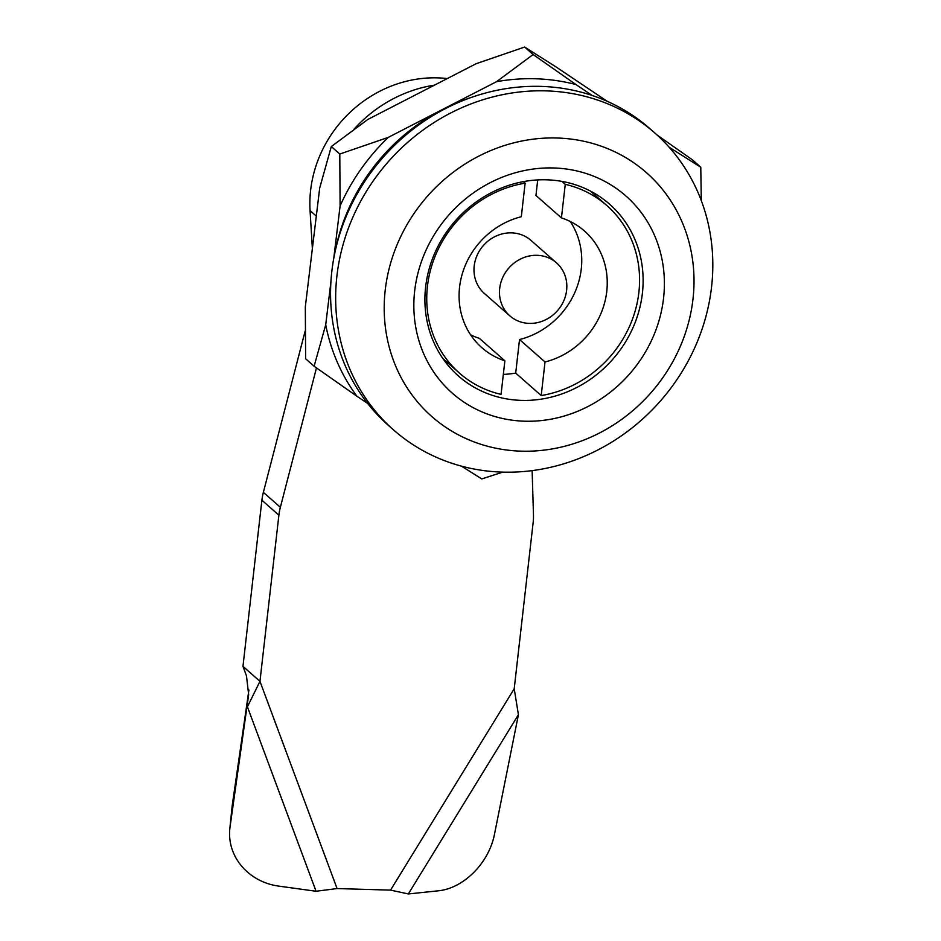 <?xml version="1.0" encoding="UTF-8"?>
<svg xmlns="http://www.w3.org/2000/svg" width="941" height="941" viewBox="0 0 941 941"><rect width="100%" height="100%" fill="white"/><g stroke="black" fill="none" stroke-linecap="round" stroke-linejoin="round"><path stroke-width="1.41" d="M434.483 85.149A130.658 119.707 131.3 0 0 354.122 129.093M654.889 133.046L649.784 128.564A197.751 181.178 131.3 0 0 542.204 86.443A197.751 181.178 131.3 0 0 348.829 210.337A197.751 181.178 131.3 0 0 388.492 425.461L393.597 429.955A197.751 181.178 131.3 0 0 501.177 472.076A197.751 181.178 131.3 0 0 694.54 348.182A197.751 181.178 131.3 0 0 654.889 133.046A197.751 181.178 131.3 0 0 547.297 90.924A197.751 181.178 131.3 0 0 353.934 214.819A197.751 181.178 131.3 0 0 393.597 429.955M558.06 138.045A162.44 148.819 131.3 0 0 385.363 288.981A162.44 148.819 131.3 0 0 520.173 451.127A162.44 148.819 131.3 0 0 692.858 300.203A162.44 148.819 131.3 0 0 558.06 138.045M554.437 167.992A131.364 120.354 -48.7 0 1 663.452 299.132A131.364 120.354 -48.7 0 1 523.796 421.18A131.364 120.354 -48.7 0 1 414.781 290.051A131.364 120.354 -48.7 0 1 554.437 167.992M520.667 400.36A114.414 104.827 131.3 0 0 632.552 328.68A114.414 104.827 131.3 0 0 609.603 204.209A114.414 104.827 131.3 0 0 547.356 179.837A114.414 104.827 131.3 0 0 435.471 251.529A114.414 104.827 131.3 0 0 458.42 375.988A114.414 104.827 131.3 0 0 520.667 400.36M334.902 252.553A190.694 174.708 -48.7 0 1 471.465 97.382M537.711 179.931L535.947 195.446L561.436 217.889L565.259 184.33A111.591 102.24 131.3 0 1 606.886 205.585L590.36 191.035M606.886 205.585A111.591 102.24 131.3 0 1 638.868 292.439A111.591 102.24 131.3 0 1 541.204 395.549L515.703 373.106L519.526 339.548L545.027 361.979A77.691 71.175 131.3 0 0 606.757 291.498A77.691 71.175 131.3 0 0 584.49 231.027A77.691 71.175 131.3 0 0 561.436 217.889M519.526 339.548A77.691 71.175 131.3 0 0 581.256 269.055A77.691 71.175 131.3 0 0 570.258 221.5M556.496 262.845L530.995 240.402A35.311 32.347 131.3 0 0 496.272 235.979A35.311 32.347 131.3 0 0 474.205 265.938A35.311 32.347 131.3 0 0 484.333 293.416L509.834 315.858A35.311 32.347 131.3 0 0 544.557 320.281A35.311 32.347 131.3 0 0 566.611 290.334A35.311 32.347 131.3 0 0 556.496 262.845A35.311 32.347 131.3 0 0 521.773 258.422A35.311 32.347 131.3 0 0 499.706 288.381A35.311 32.347 131.3 0 0 509.834 315.858M523.384 181.637L525.125 183.166A111.591 102.24 131.3 0 0 427.449 286.276A111.591 102.24 131.3 0 0 459.443 373.118A111.591 102.24 131.3 0 0 501.059 394.373L504.882 360.815L479.381 338.372A77.691 71.175 131.3 0 1 470.571 334.773M561.93 181.401L565.259 184.33M525.125 183.166L521.302 216.724A77.691 71.175 131.3 0 0 462.431 273.337A77.691 71.175 131.3 0 0 481.839 347.676A77.691 71.175 131.3 0 0 504.882 360.815M503.341 374.4A111.591 102.24 131.3 0 0 515.703 373.106M541.204 395.549L545.027 361.979M314.118 366.237L356.945 396.255A200.409 183.613 -48.7 0 1 325.715 324.798L314.118 366.237L305.625 358.756L305.319 306.848L319.705 187.988L331.303 146.561L367.86 119.436L476.158 63.694L524.631 47.05L555.543 66.599L607.145 101.275M388.268 137.386L339.795 154.042L340.101 205.938A200.409 183.613 -48.7 0 1 360.803 169.392A200.409 183.613 -48.7 0 1 388.268 137.386L496.566 81.655A200.409 183.613 -48.7 0 1 575.951 84.549L533.124 54.531L496.566 81.655M461.419 466.124L481.768 478.922L502.776 472.123M701.304 200.586L700.774 167.216L669.863 147.678A200.409 183.613 -48.7 0 1 671.486 149.901M524.631 47.05L533.124 54.531M575.951 84.549L592.183 95.464M669.086 147.149L669.863 147.678M657.124 135.045L692.282 159.735L700.774 167.216M325.715 324.798L330.891 282.077M333.761 258.305L340.101 205.938M367.672 403.466L356.945 396.255M331.303 146.561L339.795 154.042M447.246 78.585A120.06 110.003 131.3 0 0 437.541 77.868A120.06 110.003 131.3 0 0 310.071 210.596L312.365 248.589M316.482 367.896L280.359 507.293A56.495 51.767 131.3 0 0 278.889 515.174L261.892 500.212L242.966 666.381L246.483 675.909L248.659 694.658L230.039 826.986A56.495 51.908 -174.1 0 0 229.804 828.939A56.495 51.908 -174.1 0 0 278.583 886.093L316.058 891.256L337.078 888.563L390.55 890.115L408.335 893.95L438.729 890.762A56.495 40.345 125.9 0 0 494.401 834.691L518.42 714.701L514.209 688.753L533.135 522.596A56.495 51.767 131.3 0 0 533.465 514.668L532.135 470.618M305.107 331.22L263.362 492.331L280.359 507.293M261.892 500.212A56.495 51.767 -48.7 0 1 263.362 492.331M248.906 690.024L232.321 804.79L230.039 826.986M229.804 828.939L232.086 806.743A56.495 51.908 5.9 0 1 232.321 804.79M242.966 666.381L259.963 681.343L247.412 706.797L316.058 891.256M278.889 515.174L259.963 681.343L337.078 888.563M316.305 216.077L310.071 210.596M390.55 890.115L514.209 688.753M408.335 893.95L518.42 714.701M459.443 373.118L442.917 358.58"/></g></svg>
